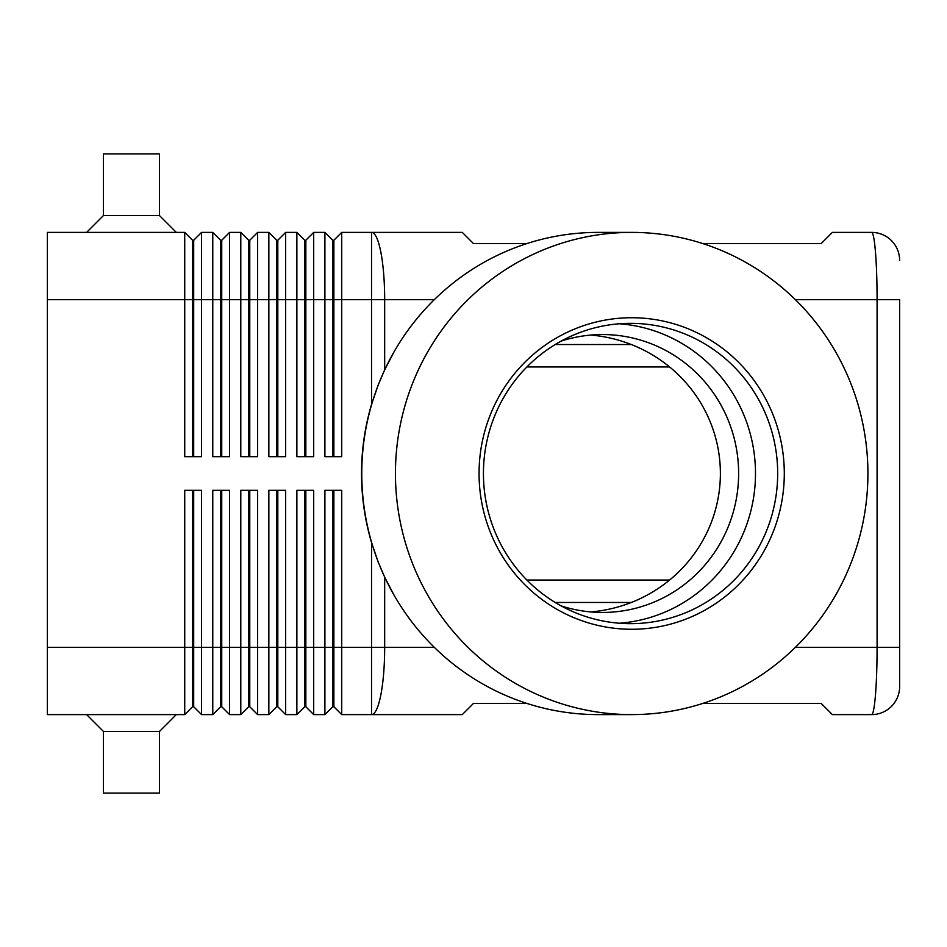 <?xml version="1.0" encoding="UTF-8"?>
<svg xmlns="http://www.w3.org/2000/svg" width="947" height="947" viewBox="0 0 947 947"><rect width="100%" height="100%" fill="white"/><g stroke="black" fill="none" stroke-linecap="round" stroke-linejoin="round"><path stroke-width="1.42" d="M561.062 341.145A138.949 136.131 -90 0 1 602.493 334.551A138.949 136.131 -90 0 1 738.624 473.5A138.949 136.131 -90 0 1 602.493 612.449A138.949 136.131 -90 0 1 561.062 605.855M702.887 243.604L821.144 243.604L832.366 232.394L871.619 232.394A28.031 28.031 0 0 1 891.435 240.597A28.031 28.031 0 0 0 871.619 232.394C873.11 232.69 874.401 239.26 875.478 252.091C876.52 265.361 877.064 281.223 877.088 299.678L899.65 299.678L899.65 686.575L899.65 647.322L877.088 647.322C877.064 665.777 876.52 681.639 875.478 694.909C874.401 707.74 873.11 714.31 871.619 714.606A28.031 28.031 0 0 0 891.435 706.403A28.031 28.031 0 0 1 871.619 714.606L832.366 714.606L821.144 703.396L702.887 703.396M631.673 714.606L598.007 714.606A241.106 236.229 -90 0 1 394.118 595.284L384.671 577.173L378.149 561.914L371.544 542.595A253.654 248.363 0 0 1 361.529 473.5A253.654 248.363 0 0 1 371.544 404.405L378.149 385.086L384.671 369.827L394.118 351.716A241.106 236.229 -90 0 1 598.007 232.394L631.673 232.394A241.106 236.229 -90 0 1 867.914 473.5A241.106 236.229 -90 0 1 631.673 714.606A241.106 236.229 -90 0 1 395.444 473.5A241.106 236.229 -90 0 1 631.673 232.394M332.764 490.321L332.764 706.758L333.877 706.758L341.725 714.606L462.29 714.606L473.5 703.396L526.792 703.396M192.572 456.679L192.572 240.242L193.697 240.242L193.697 456.679M47.35 647.322L47.35 714.606L184.724 714.606L192.572 706.758L193.697 706.758L201.545 714.606L201.545 490.321L184.724 490.321L184.724 647.322L47.35 647.322L47.35 232.394L184.724 232.394L184.724 456.679L201.545 456.679L201.545 232.394L212.767 232.394L212.767 456.679L229.588 456.679L229.588 232.394L240.798 232.394L240.798 456.679L257.62 456.679L257.62 232.394L268.841 232.394L268.841 456.679L285.663 456.679L285.663 232.394L296.873 232.394L296.873 456.679L313.694 456.679L313.694 232.394L324.904 232.394L324.904 456.679L341.725 456.679L341.725 232.394L371.544 232.394A67.284 13.128 90 0 1 380.836 252.091A67.284 13.128 90 0 1 384.671 299.678L434.294 299.678M184.724 232.394L192.572 240.242M220.615 456.679L220.615 240.242L221.74 240.242L221.74 456.679M212.767 232.394L220.615 240.242M248.647 456.679L248.647 240.242L249.771 240.242L249.771 456.679M240.798 232.394L248.647 240.242M276.69 456.679L276.69 240.242L277.802 240.242L277.802 456.679M268.841 232.394L276.69 240.242M304.721 456.679L304.721 240.242L305.845 240.242L305.845 456.679M296.873 232.394L304.721 240.242M332.764 456.679L332.764 240.242L333.877 240.242L333.877 456.679M324.904 232.394L332.764 240.242M193.697 706.758L193.697 490.321M192.572 490.321L192.572 647.322L184.724 647.322L184.724 714.606M220.615 490.321L220.615 706.758L221.74 706.758L229.588 714.606L229.588 490.321L212.767 490.321L212.767 647.322L192.572 647.322L192.572 706.758M304.721 490.321L304.721 706.758L305.845 706.758L313.694 714.606L313.694 490.321L296.873 490.321L296.873 714.606L285.663 714.606L285.663 490.321L268.841 490.321L268.841 714.606L257.62 714.606L257.62 490.321L240.798 490.321L240.798 714.606L229.588 714.606M313.694 714.606L324.904 714.606L324.904 647.322L305.845 647.322L305.845 490.321M341.725 714.606L341.725 490.321L324.904 490.321L324.904 647.322L333.877 647.322L333.877 490.321M201.545 714.606L212.767 714.606L212.767 647.322L221.74 647.322L221.74 490.321M221.74 706.758L221.74 647.322L248.647 647.322L248.647 706.758L240.798 714.606M248.647 706.758L249.771 706.758L249.771 490.321M249.771 706.758L257.62 714.606M276.69 490.321L276.69 706.758L277.802 706.758L277.802 490.321M277.802 706.758L285.663 714.606M305.845 706.758L305.845 647.322L248.647 647.322L248.647 490.321M333.877 706.758L333.877 647.322L371.544 647.322L371.544 542.595M526.875 366.963L669.6 366.963M669.6 580.038L526.875 580.038M86.603 232.394L103.424 215.573L159.498 215.573L176.32 232.394M103.424 215.573L103.424 153.888L159.498 153.888L159.498 215.573M86.603 714.606L103.424 731.427L103.424 793.113L159.498 793.113L159.498 731.427L176.32 714.606M526.792 243.604L473.5 243.604L462.29 232.394L371.544 232.394L371.544 299.678L384.671 299.678L384.671 369.827M394.118 595.284A241.106 236.229 -90 0 1 361.778 473.5A241.106 236.229 -90 0 1 394.118 351.716M784.294 473.5A155.77 152.621 -90 0 1 631.673 629.27A155.77 152.621 -90 0 1 479.064 473.5A155.77 152.621 -90 0 1 631.673 317.73A155.77 152.621 -90 0 1 784.294 473.5M777.676 473.5A150.159 147.128 -90 0 1 630.548 623.659A150.159 147.128 -90 0 1 483.432 473.5A150.159 147.128 -90 0 1 630.548 323.341A150.159 147.128 -90 0 1 777.676 473.5M619.468 323.767A150.159 147.128 -90 0 1 755.493 473.5A150.159 147.128 -90 0 1 619.468 623.233M590.774 335.072A141.813 138.949 180 0 1 720.383 473.5A141.813 138.949 180 0 1 590.774 611.928M103.424 731.427L159.498 731.427M332.764 706.758L324.904 714.606M304.721 706.758L296.873 714.606M276.69 706.758L268.841 714.606M220.615 706.758L212.767 714.606M333.877 240.242L341.725 232.394M305.845 240.242L313.694 232.394M277.802 240.242L285.663 232.394M249.771 240.242L257.62 232.394M221.74 240.242L229.588 232.394M193.697 240.242L201.545 232.394M891.435 706.403A28.031 28.031 0 0 0 899.65 686.575A28.031 28.031 0 0 1 891.435 706.403M899.65 260.425A28.031 28.031 0 0 0 891.435 240.597A28.031 28.031 0 0 1 899.65 260.425M795.385 299.678L877.088 299.678L877.088 647.322L795.385 647.322M47.35 299.678L371.544 299.678L371.544 404.405M434.294 647.322L384.671 647.322A67.284 13.128 90 0 1 380.836 694.909A67.284 13.128 90 0 1 371.544 714.606L371.544 647.322L384.671 647.322L384.671 577.173M555.191 602.47L631.341 602.47M631.341 344.53L555.191 344.53"/></g></svg>
